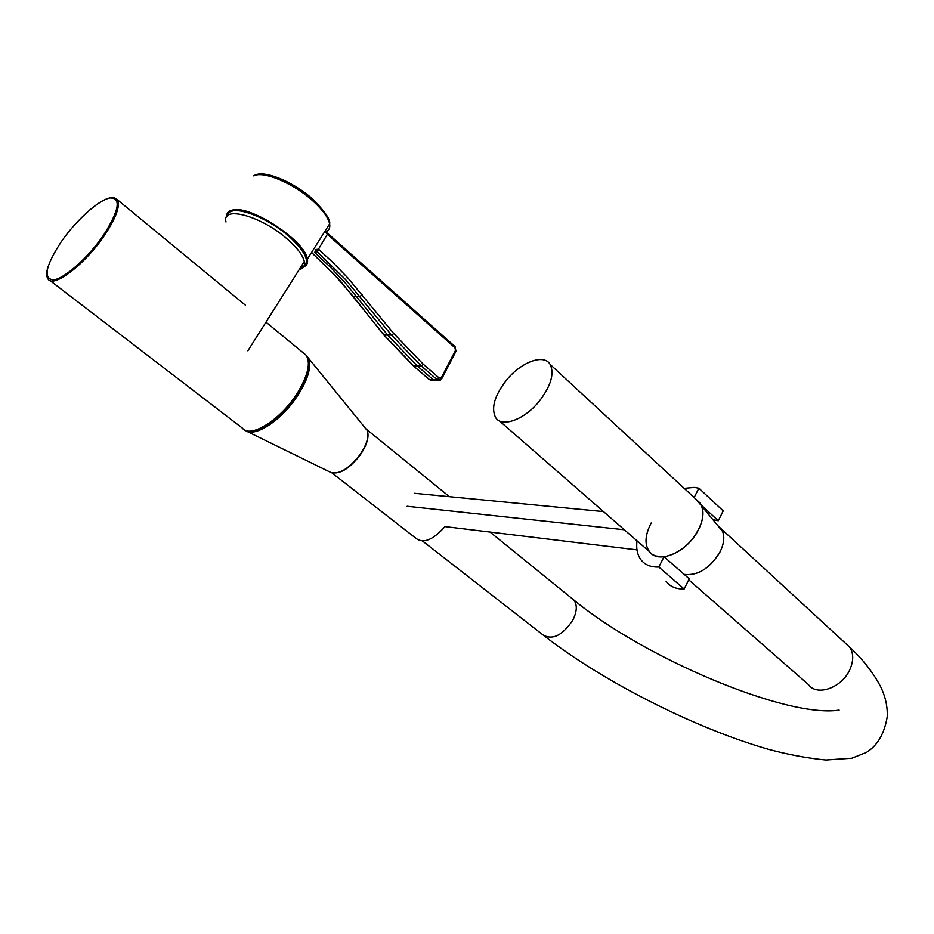 <?xml version="1.0" encoding="UTF-8"?>
<svg xmlns="http://www.w3.org/2000/svg" width="934" height="934" viewBox="0 0 934 934"><rect width="100%" height="100%" fill="white"/><g stroke="black" fill="none" stroke-linecap="round" stroke-linejoin="round"><path stroke-width="1.4" d="M226.005 222.012C221.078 204.943 261.683 216.011 287.66 239.408C297.327 247.989 302.885 255.356 304.309 261.508C305.103 265.863 303.398 268.56 299.184 269.599M326.094 231.795C329.095 230.278 330.274 227.639 329.62 223.88C328.231 217.482 322.65 209.835 312.902 200.938C295.354 184.85 267.638 172.276 255.998 175.008M328.768 225.222L327.075 227.896M327.437 233.103L327.332 234.329L325.849 232.449M327.554 233.196L455.068 346.619L454.951 347.763L327.332 234.329L318.471 249.191L332.387 261.964L347.857 277.935L393.786 333.566L423.336 364.283L439.237 378.06L441.373 377.616L455.465 350.437L454.951 347.763M325.266 230.78L325.989 231.854M315.61 249.53L318.471 249.191L316.614 251.269L315.353 250.627M311.699 252.472L339.696 280.177L384.329 335.306L413.75 366.023L421.269 365.965L391.474 335.061L345.568 279.605L317.128 251.678L319.276 249.798M384.072 335.248L413.377 365.859L429.617 379.706L433.411 379.881L417.44 366.093L387.82 335.259L345.533 283.271L330.531 267.334L314.489 252.262L317.128 251.678L316.614 251.269M413.493 365.965L429.243 379.531L431.788 380.395M440.346 380.08L433.411 379.881L435.886 380.512M441.735 378.784L441.373 377.616M455.78 351.698L455.465 350.437M331.897 472.884L416.436 538.684C423.791 543.751 433.306 539.724 444.969 526.589L637 549.881M684.19 574.398C698.142 575.881 710.155 568.257 720.254 551.504C724.586 542.222 724.912 534.68 721.235 528.854L717.721 525.527L722.659 531.528C724.831 537.529 723.815 544.592 719.635 552.706C709.396 568.736 697.593 575.963 684.19 574.398M637.011 540.821C636.042 548.562 637.35 554.866 640.934 559.758C644.962 564.918 650.916 567.347 658.82 567.031L664.039 556.746L655.528 555.987L651.92 554.131L649.095 551.352C656.439 562.326 679.076 556.115 692.479 538.895C702.928 524.733 705.509 512.813 700.196 503.134L695.853 499.13L701.761 506.135C704.189 513.023 702.928 521.207 697.978 530.687C687.646 550.71 661.692 563.237 651.325 553.675C644.297 546.752 644.25 536.513 651.185 522.97M506.228 380.465C494.471 395.829 490.934 408.205 495.639 417.58C501.827 427.959 524.639 419.658 539.385 401.083C550.943 385.859 554.539 373.647 550.173 364.435C543.962 353.332 520.81 362.1 506.228 380.465M701.317 505.107L718.269 520.763L712.887 519.654M684.19 488.342L694.242 487.396L698.877 488.202L694.137 497.53M698.877 488.202L723.208 510.886L718.269 520.763M664.039 556.746L689.234 578.823L684.143 589.004C676.239 589.214 670.238 586.715 666.14 581.508M407.131 506.263L624.344 529.765M414.556 493.304L603.492 511.599M658.82 567.031L684.143 589.004M49.992 280.539L242.35 428.087C250.324 439.225 282.115 418.817 298.355 391.428C308.208 374.522 310.788 362.439 306.083 355.177L303.398 352.959M89.512 210.15C103.557 198.417 112.862 194.949 117.404 199.748C120.428 205.912 116.096 217.832 104.421 235.496C85.227 264.182 53.261 288.548 48.066 279.056C46.291 276.604 46.256 272.565 47.949 266.937M298.495 391.79C284.368 413.038 269.576 425.951 254.095 430.504M61.224 241.789C45.568 265.84 42.929 278.554 53.331 279.92C64.224 278.927 88.24 257.644 103.592 235.099C119.307 210.162 121.408 197.786 109.885 197.95C98.374 200.168 75.981 220.459 61.224 241.789M308.43 363.793C308.418 371.44 305.126 380.722 298.576 391.65M364.634 427.317L367.354 430.656C369.163 436.89 366.595 445.074 359.625 455.197C348.627 468.926 339.019 474.682 330.799 472.452L246.378 431.111M306.457 355.282L308.967 359.228C311.501 369.222 306.656 382.928 294.42 400.324C278.881 421.829 255.496 436.47 246.191 431.029L244.171 429.64M226.553 216.992C226.39 213.092 228.538 210.745 233.01 209.94C251.456 205.352 305.745 241.486 307.368 259.103C308.033 262.641 307.053 265.139 304.426 266.599M313.159 199.502L312.902 200.938M300.339 267.789C311.256 264.147 307.438 253.628 288.91 236.232C271.035 220.786 244.591 208.796 233.161 210.839C229.227 211.528 227.102 213.442 226.799 216.606M362.357 294.77L359.999 296.323L353.332 296.557L333.508 273.709L311.547 252.519M353.461 296.708L383.932 335.084L391.474 335.061L393.786 333.566M439.237 378.06L437.182 379.729L421.269 365.965L423.336 364.283M454.94 346.514L456.002 351.254L441.945 378.41L438.583 380.407L434.812 380.558M571.83 598.379L573.674 599.873C577.375 604.543 577.142 611.198 572.974 619.849C562.63 635.4 552.648 640.432 543.016 634.933C602.5 681.353 693.787 727.621 767.188 748.963C787.058 754.427 806.591 758.104 825.796 760.019L851.89 758.221L866.413 752.407C877.435 745.636 884.37 733.762 887.218 716.81C887.674 706.583 885.432 696.449 880.482 686.42C873.068 672.387 862.759 659.264 849.566 647.04L845.55 643.339M688.732 579.827L808.447 684.587C816.935 696.799 842.293 687.693 850.01 669.234C853.746 660.42 853.594 653.018 849.566 647.04L721.235 528.854M242.35 428.087C250.721 439.412 282.395 419.004 298.588 391.685C308.453 374.803 310.952 362.637 306.083 355.177L265.98 322.137M245.525 305.29L117.404 199.748M330.799 472.452C339.346 474.776 349.036 469.113 359.87 455.442C366.828 445.39 369.327 437.124 367.354 430.656L305.418 354.43M247.849 350.81L304.309 261.508M257.539 174.261C269.377 171.693 296.078 183.835 313.264 199.596C325.301 211.995 330.753 220.085 329.62 223.88L307.368 259.103C307.893 264.392 305.511 267.346 300.223 267.965M256.546 174.471L253.172 175.907M429.348 379.636L434.684 380.535M449.441 496.69L365.824 428.788M543.016 634.933L422.6 541.066M490.035 532.053L573.674 599.873C642.347 656.941 785.984 718.433 839.129 710.12M722.659 531.528L701.761 506.135M649.095 551.352L499.398 420.86M700.196 503.134L550.173 364.435"/></g></svg>
